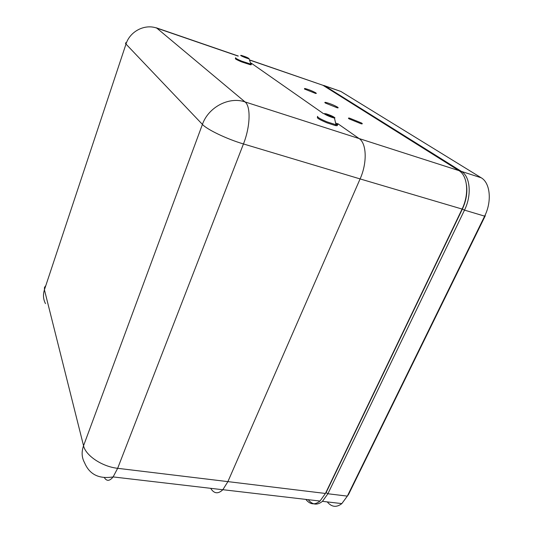 <?xml version="1.0" encoding="UTF-8"?>
<svg xmlns="http://www.w3.org/2000/svg" width="533" height="533" viewBox="0 0 533 533"><rect width="100%" height="100%" fill="white"/><g stroke="black" fill="none" stroke-linecap="round" stroke-linejoin="round"><path stroke-width="0.8" d="M251.216 63.134L323.538 113.696L251.216 63.134M238.131 56.105L156.822 28.136L245.007 101.91L359.109 138.567L337.609 123.529L359.109 138.567C366.677 143.284 367.344 162.858 360.135 178.835L227.864 481.685L222.821 489.74C218.11 494.218 214.059 493.745 210.662 488.315M329.481 116.194L333.098 117.147L331.446 116.061L326.096 114.342L329.481 116.194M317.841 117.14C316.042 117.58 319.054 119.465 326.862 122.797L335.304 125.541C337.809 125.988 338.055 125.528 336.037 124.149M317.628 116.354L317.448 116.5C317.755 117.54 321.013 119.352 327.222 121.937L336.023 124.755L337.755 124.635L336.003 123.063M324.244 113.602C323.731 114.182 332.272 117.866 334.438 117.993L334.957 117.893C333.751 116.674 330.773 115.301 326.023 113.769L324.244 113.602M332.092 117.08L331.446 116.061L327.955 114.662L327.149 114.968M331.14 116.8L331.446 116.061M327.655 115.388L327.955 114.662M244.387 57.124L247.678 58.15L244.121 56.431L242.262 55.945L244.387 57.124M235.939 58.423C234.273 58.423 236.139 59.569 241.536 61.875L250.517 64.799L251.27 64.726L250.757 64.16M235.666 57.717C235.053 58.05 237.098 59.203 241.795 61.182L250.776 64.113L251.369 64.133L250.87 63.38M240.829 55.359C239.477 55.399 247.818 58.837 249.044 58.743L249.111 58.737C248.271 57.844 245.72 56.745 241.442 55.432L240.829 55.359M246.666 57.944L246.819 57.531L244.121 56.431L243.168 56.585M243.934 56.931L244.121 56.431M361.514 122.99L349.515 118.119C348.202 117.893 348.089 118.159 349.168 118.906L361.181 123.796C362.547 124.036 362.66 123.763 361.514 122.99M315.796 92.862C312.198 90.883 308.48 89.411 304.656 88.451L304.49 89.031L315.636 93.455L316.349 93.408L315.796 92.862M337.496 107.12C333.718 105.008 329.78 103.435 325.69 102.396C324.617 102.223 324.53 102.456 325.443 103.082L337.256 107.826C338.375 108.006 338.455 107.773 337.496 107.12M305.829 499.394C310.053 504.684 314.776 505.237 320 501.053L325.436 493.458L461.944 209.362C469.386 194.445 467.734 175.617 458.926 170.62L322.958 85.293L250.05 60.082M250.144 60.242L324.97 85.98L461.431 171.419C470.266 176.43 471.938 195.231 464.496 210.129L462.351 209.143C466.195 200.814 467.574 192.726 466.475 184.891C467.574 192.726 466.195 200.814 462.351 209.143L360.095 178.921L227.891 481.619L325.436 493.458L462.351 209.143L326.089 492.652L327.895 493.758L322.452 501.34C317.215 505.517 312.471 504.958 308.234 499.674M360.095 178.921L243.454 143.95L117.66 468.314L227.891 481.619M327.249 501.899C331.639 507.15 336.496 507.716 341.826 503.605L347.336 496.116L484.63 216.145C492.106 201.467 490.26 182.826 481.199 177.775L340.88 91.456L323.857 85.473M464.496 210.129L327.895 493.758L347.336 496.116L348.529 494.517L485.323 215.672L484.63 216.145L464.496 210.129M126.534 42.6C125.382 42.727 125.202 43.213 125.995 44.072L44.426 289.792L83.548 445.761L202.42 124.409L125.995 44.072C129.919 31.327 144.796 23.672 156.822 28.136L156.116 27.756M243.454 143.95C250.337 126.687 250.943 106.24 245.007 101.91C229.03 96.313 208.37 107.166 202.42 124.409C206.951 129.526 226.991 139.126 243.454 143.95M117.66 468.314C102.176 466.675 85.593 455.562 83.548 445.761C81.376 451.911 81.716 457.574 84.567 462.744C89.497 474.49 99.011 479.214 113.123 476.922L117.66 468.314M104.355 477.601C106.707 481.426 109.631 481.199 113.123 476.922L222.821 489.74M45.478 303.61C43.24 299.266 42.887 294.662 44.426 289.792L44.472 287.447L45.838 285.541M359.075 138.54L458.926 170.62M460.599 171.879L461.431 171.419L481.199 177.775M340.88 91.456L324.97 85.98L324.477 86.246M156.309 27.816L238.304 56.032M335.304 125.541L335.663 124.689M336.023 124.755L334.438 117.993M326.782 114.928L326.582 114.302M250.517 64.799L250.776 64.113M250.93 64.133L249.044 58.743M349.182 118.912L349.515 118.119M304.436 88.998L304.656 88.451M325.416 103.069L325.69 102.396M320 501.053L222.861 489.7M322.452 501.34L341.826 503.605"/></g></svg>
